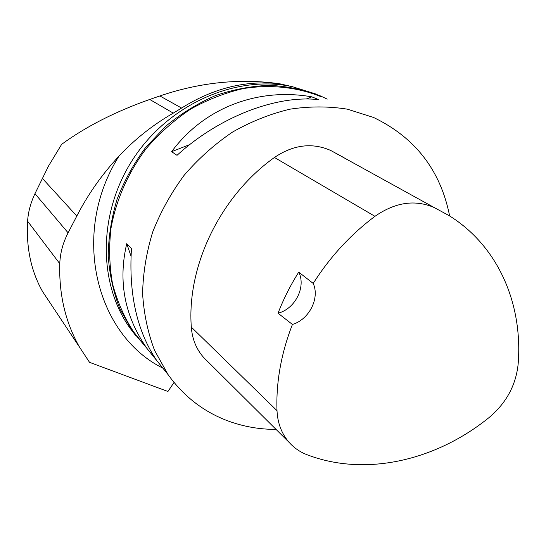 <?xml version="1.0" encoding="UTF-8"?>
<svg xmlns="http://www.w3.org/2000/svg" width="546" height="546" viewBox="0 0 546 546"><rect width="100%" height="100%" fill="white"/><g stroke="black" fill="none" stroke-linecap="round" stroke-linejoin="round"><path stroke-width="0.82" d="M51.522 305.016L42.602 291.605C31.122 271.307 26.119 247.829 27.593 221.178C28.187 212.019 30.644 202.853 34.964 193.673L48.628 165.834L61.657 144.328C85.879 126.604 115.24 111.65 149.734 99.461L173.273 113.124C153.044 124.781 134.958 139.094 119.014 156.074C102.006 174.427 87.933 194.417 76.809 216.052L68.107 232.828C62.988 242.67 60.21 252.948 59.767 263.67C58.927 294.669 65.5 322.468 79.484 347.065L89.53 362.332L167.936 391.489L174.031 382.453M315.479 93.892L292.403 86.691L279.77 83.797C240.308 78.187 200.341 82.234 159.862 95.953L149.734 99.461M159.862 95.953L181.6 108.053L173.273 113.124M181.6 108.053C213.288 88.111 246.014 80.023 279.77 83.797M146.328 347.645L132.501 331.231L119.799 308.661C113.397 292.11 109.534 274.542 108.224 255.958C108.463 237.073 111.391 218.229 117.021 199.427C124.16 180.972 133.674 163.684 145.57 147.563L166.073 125.969C181.415 113.391 197.905 103.255 215.527 95.557C233.49 89.401 251.535 85.995 269.642 85.34C287.489 86.268 304.415 89.79 320.427 95.919L327.225 99.126M449.645 215.977C440.554 170.338 415.199 137.51 373.58 117.479L347.379 109.173C328.753 106.197 309.575 106.204 289.851 109.193C270.134 113.923 251.01 121.56 232.5 132.091C214.667 144.171 198.573 158.538 184.214 175.198C171.137 192.895 160.626 211.841 152.696 232.016C146.403 252.545 143.038 273.068 142.602 293.584C143.851 313.732 147.857 332.712 154.634 350.525L168.148 374.713C184.302 397.099 204.941 412.756 230.071 421.689C244.82 426.842 260.142 429.415 276.037 429.395M171.635 151.679L177.02 155.33C219.417 116.557 276.897 94.724 318.816 99.665L311.8 96.84C258.162 87.374 204.224 107.46 171.635 151.679L189.783 144.581M167.199 373.348L156.77 360.599C137.019 331.429 128.59 294.062 131.484 248.498L126.74 243.666C117.84 281.654 124.686 316.7 147.263 348.805L158.442 362.667M278.016 313.206L292.424 324.44C281.108 353.658 275.969 382.398 277.006 410.653C277.627 423.334 281.729 433.981 289.305 442.581C294.239 448.041 300.177 452.102 307.111 454.757C365.472 477.074 435.954 460.626 489.161 417.478C506.238 403.071 515.895 385.312 518.134 364.216C523.054 304.347 498.464 246.11 448.969 215.547L434.145 207.514C414.94 199.324 395.202 202.266 374.938 216.325C350.539 234.616 329.961 256.982 313.206 283.415L298.737 272.126C290.445 285.305 283.538 299.003 278.016 313.206C295.099 308.995 306.32 286.889 298.737 272.126M344.157 157.76L330.589 150.396C312.046 142.383 293.332 144.738 274.447 157.466C220.379 195.905 186.677 265.998 191.312 327.102C192.199 339.073 196.348 349.235 203.754 357.582L207.405 361.206M292.424 324.44C309.097 319.622 320.004 298.225 313.206 283.415M131.006 256.088L126.74 243.666M306.149 99.051L311.8 96.84M27.593 221.178L59.767 263.67M34.964 193.673L68.107 232.828M42.288 178.289L76.809 216.052M162.851 368.14C95.898 334.951 70.127 233.347 119.014 156.074M135.995 335.947L129.962 328.078C97.625 282.801 97.871 211.65 134.132 157.473C170.25 103.221 236.984 74.631 292.403 86.691M147.263 348.805L133.477 331.695C124.174 317.199 117.192 301.242 112.537 283.824C109.343 265.813 108.825 247.297 110.988 228.262C116.148 199.74 128.337 172.147 146.485 148.253C159.555 133.115 174.249 120.079 190.574 109.152C207.555 99.631 225.136 92.772 243.332 88.568C270.652 84.221 297.372 87.148 321.13 96.717M434.145 207.514L330.589 150.396M374.938 216.325L274.447 157.466M277.006 410.653L191.312 327.102M42.602 291.605L79.47 347.072M132.501 331.231L136.056 336.029M168.148 374.713L156.77 360.599M289.305 442.581L203.754 357.582"/></g></svg>
